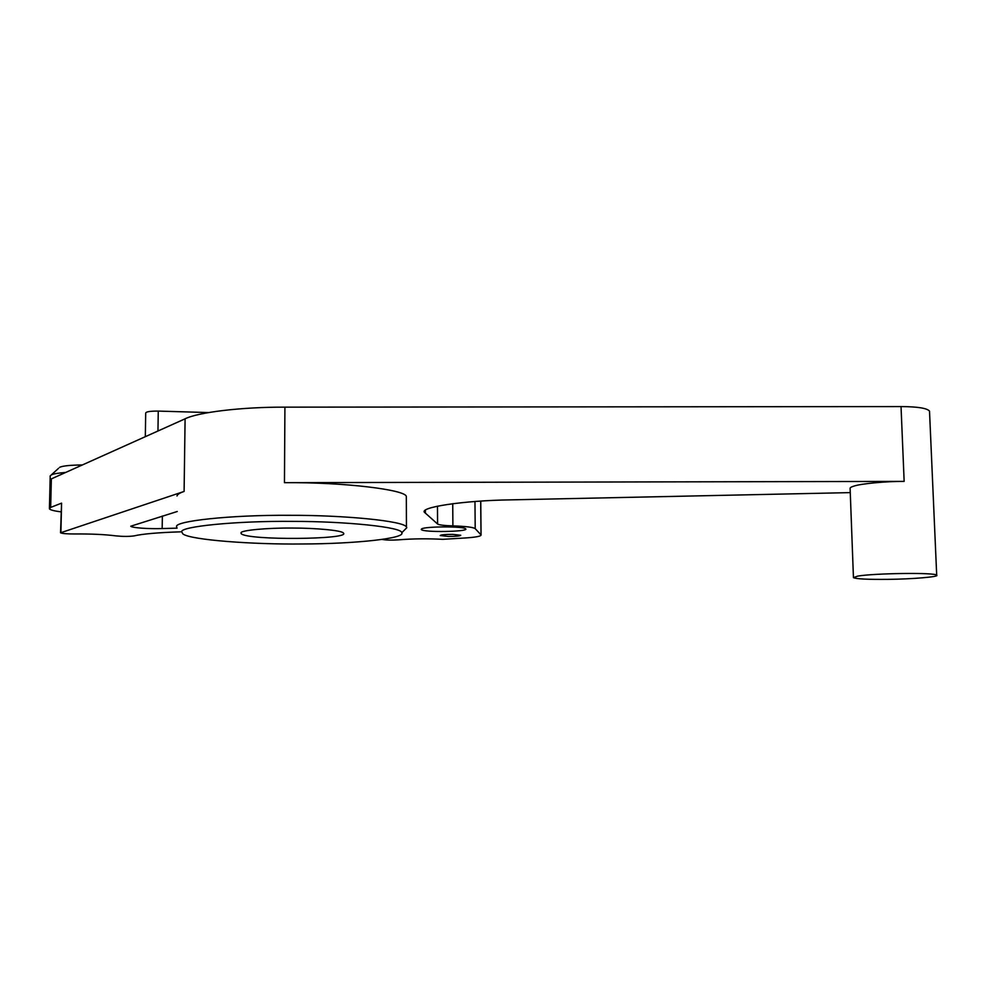 <?xml version="1.0" encoding="UTF-8"?>
<svg xmlns="http://www.w3.org/2000/svg" width="986" height="986" viewBox="0 0 986 986"><rect width="100%" height="100%" fill="white"/><g stroke="black" fill="none" stroke-linecap="round" stroke-linejoin="round"><path stroke-width="1.48" d="M181.72 531.873C179.637 526.635 235.531 520.793 292.891 521.384C345.852 521.323 402.954 527.177 401.733 532.81C405.702 538.257 356.673 543.878 301.543 543.989C253.464 544.543 190.816 540.057 182.891 533.956L181.72 531.873M403.681 530.85L406.799 527.707L406.442 527.005C404.063 520.916 343.535 515.111 289.49 515.308C229.96 514.889 174.399 521.15 176.568 526.672L177.036 528.213M853.432 577.34L850.117 488.649C849.784 487.774 851.177 486.887 854.283 485.999C861.308 483.645 886.488 481.279 904.15 481.39L284.461 482.672C344.533 482.105 406.54 489.894 406.331 496.599L406.343 498.978M61.021 511.87C54.168 510.97 50.311 509.972 49.423 508.875L50.668 507.408L51.346 478.888L185.097 418.816C198.001 412.284 241.792 406.959 284.917 407.156L284.461 482.672M176.999 495.97C177.381 494.43 179.748 492.914 184.099 491.447L60.54 532.797C62.303 533.586 67.011 533.981 74.653 533.968C91.217 533.833 104.997 534.474 116.003 535.891C123.028 536.581 129.067 536.581 134.121 535.891C142.465 533.919 158.019 532.563 180.771 531.824M241.04 532.736C241.2 530.332 266.639 527.83 292.102 528.052C315.446 527.991 342.204 530.431 343.411 533.056C351.324 539.552 246.746 540.624 241.126 533.599L241.04 532.736M82.356 464.961C70.4 465.096 62.857 465.86 59.752 467.253M50.076 476.041L51.445 474.833C53.49 473.835 58.236 473.034 65.692 472.442M382.309 539.465C386.29 540.18 391.725 540.303 398.615 539.835C412.616 538.676 427.345 538.516 442.8 539.33L465.577 537.949C476.078 537.222 481.23 536.224 481.069 534.942L475.203 528.644C473.243 527.239 465.811 526.327 452.894 525.895C444.279 525.624 439.177 524.996 437.587 524.01L424.88 512.671C417.435 507.531 463.149 500.444 511.253 499.853L850.265 492.618M145.312 436.687L145.706 413.146C145.854 411.729 150.045 411.051 158.265 411.088L208.551 412.567M50.668 507.408L61.576 503.143L60.54 532.613M936.7 575.22C936.158 572.336 873.83 573.236 857.684 576.12L853.445 577.623C856.107 578.979 867.705 579.558 888.238 579.361C912.136 579.115 939.794 576.81 936.7 575.22L929.515 411.125C927.16 408.192 917.67 406.676 901.031 406.577L284.917 407.156M929.515 411.125L929.539 411.741M452.586 534.363L460.745 535.262C460.179 536.027 456.062 536.409 448.396 536.433L440.224 535.534C440.754 534.769 444.883 534.387 452.586 534.363M421.601 528.903C425.2 526.314 464.689 526.167 465.737 528.915C468.88 531.762 422.908 532.65 421.269 529.507L421.601 528.903M176.987 528.151L162.172 528.558C149.12 529.051 131.643 527.83 130.768 526.216L177.27 511.5M185.097 418.816L184.099 491.447M452.734 503.673L452.894 525.895M474.969 501.504L475.203 528.644M157.957 431.005L158.265 411.088M61.576 503.143L60.91 532.415M901.031 406.577L904.15 481.39M425.385 510.415L425.397 513.25M437.476 506.138L437.587 524.01M480.687 501.122L480.995 534.856M162.37 516.023L162.172 528.558M401.733 532.81L406.799 527.707M406.442 527.005L406.331 496.599M58.655 468.227L51.383 474.845M49.436 508.16L50.2 476.534M241.126 533.599L241.139 532.613M480.761 501.11L481.069 534.942"/></g></svg>
